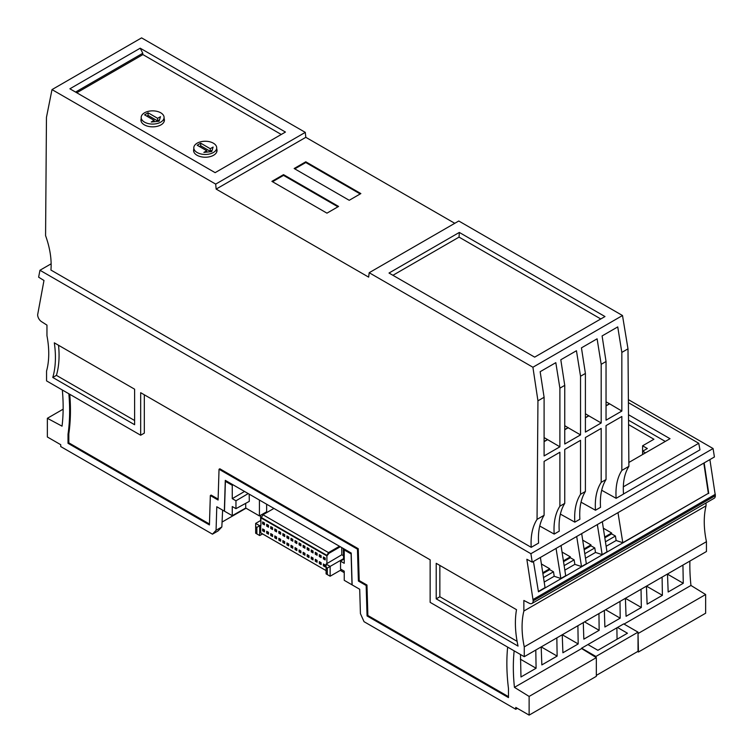 <?xml version="1.0" encoding="UTF-8"?>
<svg xmlns="http://www.w3.org/2000/svg" width="753" height="753" viewBox="0 0 753 753"><rect width="100%" height="100%" fill="white"/><g stroke="black" fill="none" stroke-linecap="round" stroke-linejoin="round"><path stroke-width="1.13" d="M226.201 480.866L225.401 481.346L232.263 485.299L232.263 498.655L244.537 491.455M233.082 484.838L232.263 485.299M345.034 549.474L344.234 549.944L351.086 553.907L352.009 584.817L344.234 580.328L344.234 571.179L340.535 569.042L340.535 561.173L344.234 558.924M344.234 572.647L340.281 570.369M260.529 515.306L260.689 520.492M266.647 504.218L266.647 511.776L259.427 515.946L245.742 508.04L245.666 503.352M249.187 494.137L249.299 501.366L235.962 508.67L232.263 506.534L232.263 515.683L245.742 508.04M232.263 515.683L224.479 511.193L225.401 481.346M344.234 549.944L344.234 563.3L340.535 561.173M343.622 559.291L343.293 548.466M255.653 523.401L259.7 525.735L256.867 527.373L256.867 533.915L255.653 533.218L255.653 523.401L260.914 520.361M326.096 567.338L327.31 568.044L327.31 574.586L326.096 573.88L326.096 564.063L330.143 566.407L327.31 568.044M340.309 546.744L328.976 553.295L326.906 555.93L260.914 517.838L260.914 525.265L259.7 525.735L259.7 535.552L256.867 533.915M260.914 517.838L261.404 517.556L327.169 555.526L328.75 553.163L340.083 546.622M339.481 546.264L328.515 552.598L326.906 555.375M273.932 508.426L262.966 514.76L328.515 552.598M326.096 564.063L341.815 554.763L341.702 547.553M326.906 563.366L326.906 555.93M235.962 508.67L235.962 500.792L248.226 493.582M235.962 500.792L232.263 498.655M259.427 500.048L259.427 515.946M327.31 574.586L330.143 576.224L341.551 569.635M304.946 546.358L303.12 545.313L303.12 547.177L304.946 548.231L304.946 546.358M315.272 552.325L315.272 554.189L317.088 555.243L317.088 553.37L315.272 552.325M316.891 553.257L315.272 554.189M292.804 546.339L290.978 545.294L290.978 547.158L292.804 548.212L292.804 546.339M270.732 526.611L270.732 528.484L272.558 529.528L272.558 527.665L270.732 526.611M272.351 527.542L270.732 528.484M278.836 533.152L280.653 534.206L280.653 532.333L278.836 531.289L278.836 533.152L280.455 532.22M304.739 546.245L303.12 547.177M268.51 532.324L266.684 531.27L266.684 533.133L268.51 534.188L268.51 532.324M262.543 533.915L259.7 535.552M261.366 533.228L326.096 570.605L260.717 532.813L260.717 525.152M261.62 517.688L327.169 555.526M296.851 541.689L295.025 540.635L295.025 542.508L296.851 543.553L296.851 541.689M343.509 555.742L341.815 554.763M313.041 551.036L311.224 549.982L311.224 551.855L313.041 552.909L313.041 551.036M278.836 538.282L278.836 540.146L280.653 541.2L280.653 539.327L278.836 538.282M280.455 539.214L278.836 540.146M311.224 558.848L313.041 559.903L313.041 558.029L311.224 556.975L311.224 558.848L312.843 557.917M286.931 542.951L286.931 544.824L288.747 545.878L288.747 544.005L286.931 542.951M288.55 543.892L286.931 544.824M284.7 536.541L284.7 534.677L282.883 533.623L282.883 535.496L284.7 536.541M284.502 534.555L282.883 535.496M270.732 535.477L272.558 536.531L272.558 534.658L270.732 533.604L270.732 535.477L272.351 534.536M308.994 555.695L307.168 554.641L307.168 556.514L308.994 557.559L308.994 555.695M276.605 538.866L276.605 536.993L274.789 535.938L274.789 537.811L276.605 538.866M262.637 523.806L264.463 524.86L264.463 522.987L262.637 521.933L262.637 523.806L264.256 522.874M292.597 546.226L290.978 547.158M325.183 565.042L323.366 563.988L323.366 565.861L325.183 566.915L325.183 565.042M319.319 563.526L321.136 564.571L321.136 562.707L319.319 561.653L319.319 563.526L320.938 562.585M317.088 562.237L317.088 560.364L315.272 559.319L315.272 561.183L317.088 562.237M295.025 547.629L295.025 549.502L296.851 550.547L296.851 548.683L295.025 547.629M296.644 548.56L295.025 549.502M274.789 528.945L274.789 530.818L276.605 531.872L276.605 529.999L274.789 528.945M276.407 529.886L274.789 530.818M284.7 541.671L282.883 540.616L282.883 542.489L284.7 543.534L284.7 541.671M284.502 541.548L282.883 542.489M262.637 530.799L264.463 531.853L264.463 529.98L262.637 528.935L262.637 530.799L264.256 529.867M299.073 549.963L299.073 551.836L300.899 552.89L300.899 551.017L299.073 549.963M300.692 550.904L299.073 551.836M303.12 552.307L303.12 554.17L304.946 555.225L304.946 553.351L303.12 552.307M304.739 553.239L303.12 554.17M288.747 537.011L286.931 535.957L286.931 537.83L288.747 538.884L288.747 537.011M299.073 544.843L300.899 545.897L300.899 544.024L299.073 542.969L299.073 544.843L300.692 543.911M324.985 564.929L323.366 565.861M288.55 536.898L286.931 537.83M308.786 555.573L307.168 556.514M262.966 514.76L261.366 517.537M268.51 527.194L268.51 525.321L266.684 524.276L266.684 526.14L268.51 527.194M330.143 576.224L330.143 566.407L343.603 558.632M319.319 556.533L321.136 557.578L321.136 555.714L319.319 554.66L319.319 556.533L320.938 555.592M308.994 550.565L308.994 548.702L307.168 547.647L307.168 549.521L308.994 550.565M292.804 541.219L292.804 539.346L290.978 538.301L290.978 540.165L292.804 541.219M325.183 559.921L325.183 558.048L323.366 556.994L323.366 558.867L325.183 559.921M296.644 541.567L295.025 542.508M276.407 536.88L274.789 537.811M312.843 550.923L311.224 551.855M268.303 532.202L266.684 533.133M292.597 539.233L290.978 540.165M268.303 525.208L266.684 526.14M316.891 560.251L315.272 561.183M324.985 557.935L323.366 558.867M308.786 548.579L307.168 549.521M255.653 526.667L256.867 527.373M531.213 547.337L538.593 543.082C537.84 531.637 539.685 522.384 544.099 515.297L537.049 519.372C532.475 526.535 530.526 535.863 531.213 547.337L50.94 270.063C51.788 259.465 49.999 247.991 45.575 235.633L46.46 117.346L52.004 89.598L215.687 184.099L216.149 189.088L368.65 277.132L369.186 272.718L458.775 220.996L622.505 315.526L627.993 348.846L628.887 466.352C624.463 473.43 622.665 482.664 623.512 494.053L616.133 498.317L601.666 490.25M537.049 519.372L537.943 400.831L532.908 367.248L369.186 272.718M556.053 548.41L560.872 578.483L554.208 576.271L553.483 571.781L549.681 569.663L542.885 573.579M553.483 571.781L543.497 577.551M606.127 546.292L616.142 540.513L622.806 542.715L708.347 493.337L538.451 591.792L533.444 561.456M628.887 466.352L621.837 470.427L621.837 416.494L606.043 425.605L606.043 479.539C601.619 486.617 599.783 495.879 600.536 507.315L595.482 510.233L581.024 502.176M606.043 479.539L601.186 482.344L601.186 428.41L585.401 437.531L585.401 491.464C580.977 498.542 579.142 507.795 579.885 519.241L574.831 522.158L560.373 514.092M585.401 491.464L580.535 494.269L580.535 440.336L564.75 449.447L564.75 503.38C560.326 510.459 558.491 519.721 559.244 531.157L554.189 534.075L539.732 526.018M623.512 493.977L699.97 449.842L698.756 443.282L623.324 486.833M51.148 263.804L39.956 270.261L38.629 277.179L43.975 280.483L37.65 314.745A5.723 3.304 60 0 0 41.49 321.635L46.959 325.127L46.959 335.706A86.162 49.745 60 0 1 46.554 371.069L46.554 380.886L140.679 435.234L140.679 392.69L430.142 559.808L430.142 602.353L524.267 656.691L524.267 646.874A86.162 49.745 60 0 1 523.862 611.041L523.862 600.461L529.34 603.285A5.723 3.304 -120 0 0 531.985 603.454A5.723 3.304 -120 0 0 533.171 600.838L526.846 559.263L532.239 562.162L530.903 553.709L713.082 448.534L628.379 399.627M530.903 553.709L39.956 270.261M616.142 540.513L615.427 536.023L611.615 533.896L611.634 533.002L604.697 537.002M604.819 537.821L611.615 533.896M615.427 536.023L605.431 541.793M597.345 524.568L602.165 554.641L595.501 552.438L585.486 558.218M595.501 552.438L594.776 547.939L584.789 553.709M576.694 536.484L581.514 566.557L574.85 564.355L574.134 559.865L564.138 565.625M574.85 564.355L564.835 570.134M554.208 576.271L544.193 582.06M594.776 547.939L590.973 545.821L584.177 549.737M563.526 561.663L570.322 557.738L574.134 559.865M628.859 462.464L670.019 438.698L628.501 414.724M698.756 443.282L628.407 402.657M665.285 441.427L628.539 420.212M628.567 424.607L653.933 439.253L642.601 445.795L647.335 448.534L642.685 451.216L645.509 452.854M642.685 454.483L642.685 451.216M642.601 454.53L642.601 445.795M708.347 493.337L703.81 463.095M708.742 493.469L704.159 462.897M602.165 554.641L606.984 551.855L602.334 521.688M581.514 566.557L586.342 563.771L581.683 533.604M560.872 578.483L565.691 575.697L561.041 545.53M538.395 591.453L545.05 587.613L540.39 557.446M563.404 560.844L570.341 556.834L570.322 557.738M454.765 223.312L305.812 137.319L305.285 132.377L215.687 184.099M305.812 137.319L216.149 189.088M52.004 89.598L141.592 37.876L305.285 132.377M140.209 48.201L285.443 132.057L215.132 172.653L69.897 88.798L140.209 48.201L142.788 53.256L142.684 54.724M75.564 92.073L142.788 53.256M144.529 112.799A11.455 6.608 -0 0 0 141.178 117.468A11.455 6.608 -0 0 0 148.247 123.577A11.455 6.608 -0 0 0 160.718 122.146A11.455 6.608 -0 0 0 164.079 117.468A11.455 6.608 -0 0 0 157.01 111.359A11.455 6.608 -0 0 0 144.529 112.799M159.099 121.214L160.493 116.668L157.631 118.325L148.087 112.809L144.576 114.861L154.111 120.348L151.24 122.014L159.099 121.214M159.523 119.821L157.631 120.922L148.087 115.407L146.816 116.15M157.631 120.922L157.631 118.325M148.087 115.407L148.087 112.809M154.111 121.722L154.111 120.348M197.154 143.183A11.455 6.608 -0 0 0 193.803 147.861A11.455 6.608 -0 0 0 200.872 153.96A11.455 6.608 -0 0 0 213.353 152.53A11.455 6.608 -0 0 0 216.704 147.861A11.455 6.608 -0 0 0 209.635 141.752A11.455 6.608 -0 0 0 197.154 143.183M211.734 151.598L213.118 147.051L210.256 148.708L200.712 143.192L197.201 145.254L206.746 150.732L203.865 152.398L211.734 151.598M212.158 150.214L210.256 151.306L200.712 145.79L199.441 146.534M210.256 151.306L210.256 148.708M200.712 145.79L200.712 143.192M206.746 152.106L206.746 150.732M349.223 200.298L360.856 193.577L305.793 161.791L294.159 168.512L349.223 200.298M271.899 181.36L326.953 213.155L338.586 206.435L283.533 174.649L271.899 181.36M294.79 168.87L305.774 162.535L305.793 161.791M305.774 162.535L360.207 193.954M272.53 181.727L283.514 175.383L283.533 174.649M283.514 175.383L337.937 206.811M580.535 376.246L576.45 350.738L560.806 359.774L564.75 385.357L564.75 444.006L580.535 434.895L580.535 376.246L585.401 373.441L585.401 432.09L601.186 422.979L601.186 364.32L597.101 338.822L581.448 347.858L585.401 373.441M601.186 364.32L606.043 361.515L606.043 420.174L621.837 411.053L621.837 352.404L617.742 326.906L602.099 335.932L606.043 361.515M621.837 352.404L627.993 348.846M532.908 367.248L622.505 315.526M537.943 400.831L544.099 397.273L540.155 371.7L555.808 362.664L559.893 388.162L564.75 385.357M606.043 405.707L609.469 403.73L621.837 411.053M606.043 401.82L609.469 403.73M564.75 429.737L568.176 427.76L580.535 434.895M564.75 425.661L568.176 427.76M564.75 429.549L568.176 427.572M544.099 437.578L559.893 446.811L559.893 388.162M544.099 441.474L547.535 439.488M544.099 441.653L547.535 439.677M559.893 446.811L544.099 455.932L544.099 397.273M564.75 503.38L559.893 506.185L559.893 452.252L544.099 461.373L544.099 515.297M554.189 534.075C553.408 522.648 555.309 513.358 559.893 506.185M574.831 522.158C574.059 510.732 575.96 501.432 580.535 494.269M595.482 510.233C594.701 498.815 596.602 489.516 601.186 482.344M616.133 498.317C615.352 486.89 617.253 477.59 621.837 470.427M606.043 405.895L609.469 403.919M585.401 417.821L588.827 415.835L601.186 422.979M585.401 413.745L588.827 415.835M585.401 417.633L588.827 415.656M389.009 273.038L534.677 357.138L604.979 316.542L459.321 232.442L389.009 273.038M459.321 232.442L459.048 237.12L600.8 318.961M531.985 603.454L714.164 498.279A5.723 3.304 -120 0 0 715.35 495.653L709.891 459.584M54.31 342.831L134.608 389.188L134.608 424.711L52.776 377.469A94.464 54.545 60 0 0 54.31 342.831M518.045 646.093L436.213 598.842L436.213 563.319L516.511 609.676A94.464 54.545 60 0 0 518.045 646.093M134.608 420.503L56.419 375.371L52.776 377.469M58.527 345.26A94.464 54.545 60 0 1 56.419 375.371M439.856 565.418L439.856 596.743L517.095 641.34M439.856 596.743L436.213 598.842M532.239 562.162L714.409 456.977L713.082 448.534M524.267 656.691L706.446 551.516L706.446 541.689A86.162 49.745 -120 0 1 706.041 505.856L706.041 502.966M689.899 561.07A183.205 105.778 -120 0 0 690.953 585.457L705.636 594.522L705.636 613.224L638.431 652.023L638.026 633.075L638.026 651.317L596.329 675.394M667.497 574.002L668.165 591.999L683.272 583.274L667.487 574.153M598.946 613.573L599.153 630.317L584.554 621.884M599.153 630.317L583.839 639.156L583.283 622.618M562.237 634.77L562.905 652.766L578.191 643.947L577.899 625.734M562.275 634.751L578.191 643.947M62.33 389.998A183.205 105.778 -120 0 1 62.047 426.17L47.364 418.291L47.364 436.985L60.729 444.703L60.729 446.567L212.459 534.169L216.064 530.3L216.789 506.76L224.347 511.118L225.288 480.348L351.199 553.031L352.14 584.902L359.699 589.26L360.423 613.639L364.038 621.686L515.767 709.288L517.386 708.347M515.767 709.288L515.767 707.415L529.124 715.124L596.329 676.326L596.329 657.633L581.645 648.559A183.205 105.778 -120 0 1 581.608 648.192L623.71 623.889L638.026 632.153L595.924 656.465L581.608 648.192M529.124 715.124L529.124 696.431L514.44 687.357L581.645 648.559M514.158 650.856A183.205 105.778 -120 0 0 514.44 687.357M68.852 393.763A192.373 111.068 60 0 1 68.015 434.274L68.015 443.301L209.428 524.945L210.332 495.549L218.088 500.03L219.038 469.251L357.449 549.163L358.4 581.034L366.156 585.514L367.059 615.954L508.482 697.598L508.482 688.571A192.373 111.068 60 0 1 507.644 647.1M144.322 394.798L144.322 433.126L140.679 435.234M209.456 524.022L68.824 442.83L68.824 433.803L68.015 434.274M210.332 495.549L211.141 495.079L218.116 499.107M508.482 696.666L367.869 615.483L366.965 585.043L359.209 580.563L358.259 548.702L219.848 468.79L219.038 469.251M69.747 394.28A192.373 111.068 60 0 1 68.824 433.803M367.869 615.483L367.059 615.954M366.965 585.043L366.156 585.514M359.209 580.563L358.4 581.034M358.259 548.702L357.449 549.163M68.824 442.83L68.015 443.301M706.041 505.856L523.862 611.041M524.267 646.874L706.446 541.689M535.797 650.037L536.089 668.25L520.972 676.975L520.492 654.517M541.219 646.902L557.135 656.098L541.849 664.918L541.181 646.931M557.135 656.098L556.844 637.885M604.339 610.467L604.885 627.004L620.199 618.166L620.001 601.421M641.34 607.483L626.063 616.302L625.395 598.315L641.34 607.483L641.048 589.27M646.441 586.154L647.109 604.151L662.395 595.322L662.103 577.118M682.933 565.089L683.272 583.274M624.049 624.077L690.953 585.457M587.914 644.549L597.882 650.3L627.456 633.226L617.498 627.475M529.124 696.431L596.329 657.633M637.622 651.552L638.431 652.023M638.026 632.153L638.026 633.075M595.924 657.378L595.924 656.465M705.636 594.522L638.431 633.32M222.069 522.064L246.052 508.219M63.148 409.18L47.364 418.291M617.055 639.231L616.886 627.823M520.351 659.167L536.089 668.25M212.459 534.169L218.144 530.884L221.843 526.959L216.064 530.3M221.843 526.959L222.615 510.12M620.199 618.166L605.6 609.732M646.479 586.135L662.395 595.322M715.35 494.279L533.171 599.454M541.398 563.969L549.69 568.76L542.753 572.76M549.69 568.76L549.681 569.663M570.341 556.834L562.049 552.053M582.69 540.127L590.983 544.918L590.973 545.821M590.983 544.918L584.046 548.918M622.806 542.715L617.987 512.652M603.341 528.211L611.634 533.002M193.596 150.92A11.737 6.777 180 0 1 193.803 150.045M216.704 149.781A11.737 6.777 180 0 1 217.015 150.92M141.178 119.652A11.737 6.777 -0 0 0 140.962 120.536M164.38 120.536A11.737 6.777 -0 0 0 164.079 119.398M76.787 92.77L142.91 54.593L281.264 134.476M193.803 149.103A11.737 6.777 -0 0 0 193.568 150.459A11.737 6.777 -0 0 0 200.816 156.718A11.737 6.777 -0 0 0 213.607 155.25A11.737 6.777 -0 0 0 217.043 150.459A11.737 6.777 -0 0 0 216.704 148.849M141.178 118.72A11.737 6.777 -0 0 0 140.933 120.075A11.737 6.777 -0 0 0 144.378 124.866A11.737 6.777 -0 0 0 157.17 126.335A11.737 6.777 -0 0 0 164.408 120.075A11.737 6.777 -0 0 0 164.079 118.456M459.048 237.12L392.925 275.297M715.35 495.653L533.171 600.838M141.178 121.421L141.178 117.468M193.803 151.805L193.803 147.861M164.079 121.685L164.079 117.468M216.704 152.068L216.704 147.861"/></g></svg>
